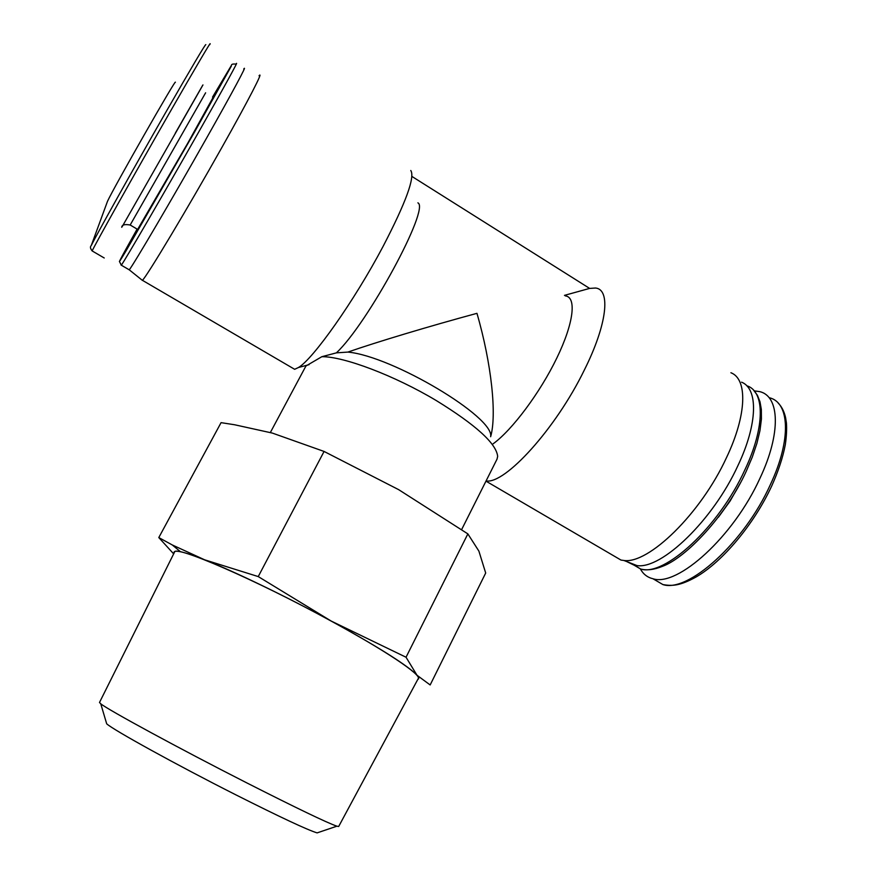 <?xml version="1.0" encoding="UTF-8"?>
<svg xmlns="http://www.w3.org/2000/svg" width="877" height="877" viewBox="0 0 877 877"><rect width="100%" height="100%" fill="white"/><g stroke="black" fill="none" stroke-linecap="round" stroke-linejoin="round"><path stroke-width="1.32" d="M175.334 82.35C177.253 76.233 113.089 188.763 107.487 201.337L106.851 203.091M158.792 537.568L221.07 422.648L234.63 424.764L272.33 433.074L324.073 451.447L398.673 489.662L467.858 533.885L478.886 551.107L485.694 573.032L430.158 684.959L417.003 675.246L406.04 657.235L331.21 621.069L258.244 576.584L204.615 559.8L172.265 544.946L158.792 537.568L173.668 553.88M486.077 480.925C504.834 484.488 555.667 428.974 584.279 370.149C607.268 324.326 610.907 289.289 595.472 288.029L589.618 288.412L564.459 295.363M493.126 443.817C512.19 429.982 540.046 392.797 556.906 357.86C573.865 322.879 576.726 297.018 565.303 295.889M347.884 352.083C375.63 342.359 430.015 326.014 476.956 313.33C491.602 363.867 496.919 414.996 490.638 436.713C494.847 417.452 392.633 356.205 347.884 352.083L336.384 352.861C367.649 323.756 430.377 207.827 417.88 202.85M336.384 352.861L321.848 356.698L305.93 366.005L270.346 432.525M291.087 367.222L294.639 369.294L298.454 367.518C313.012 359.186 354.275 300.943 383.074 246.426C405.908 202.444 415.139 177.132 410.776 170.5M461.642 529.576L497.018 459.164L497.665 456.369C496.338 443.554 475.882 424.961 436.297 400.57C394.573 375.575 343.641 356.38 321.848 356.698M640.396 568.976C643.225 574.15 647.412 577.417 652.959 578.754C677.548 587.064 733.567 536.713 759.997 478.195C781.264 433.227 779.708 396.064 759.657 391.624L754.22 390.857M626.737 561.587L634.071 565.161L637.009 565.588C661.543 569.447 712.913 520.401 737.952 465.555C757.838 423.777 758.276 388.643 741.58 382.175M611.85 554.724L621.004 560.074L623.876 560.469C648.465 564.251 700.734 513.779 726.507 457.608C746.952 414.799 747.686 379.061 730.914 372.736M141.734 279.851L142.425 280.322C146.821 276.408 187.546 208.594 221.947 147.347C248.673 99.879 264.065 69.897 259.055 75.762M412.102 176.551L589.618 288.412M128.82 269.579L129.226 269.864C132.964 265.61 172.352 198.695 206.238 138.698C232.569 92.173 248.18 63.001 243.729 69.053M121.048 265.029L129.248 269.831L142.381 280.366M137.634 229.412L187.722 143.247L213.067 97.435M122.352 226.343L202.96 84.926M467.858 533.885L406.04 657.235M324.073 451.447L258.244 576.584M318.691 832.35L317.112 832.887C307.454 829.938 280.399 817.265 235.957 794.891C176.134 764.656 113.122 729.839 106.687 723.81L106.216 722.22M246.514 782.744C178.864 748.333 107.553 709.548 100.756 703.793L99.496 702.488L174.501 552.192C174.084 544.507 255.382 579.554 331.1 621.048C385.65 650.701 421.409 674.808 418.263 678.546L338.686 826.474L336.889 826.189C326.781 822.659 296.656 808.177 246.514 782.744M417.825 679.357C419.261 678.875 418.987 677.504 417.003 675.246L415.183 673.393C403.541 662.902 375.553 645.461 331.21 621.069C286.22 596.492 234.323 571.464 204.615 559.8C193.707 555.492 185.661 552.806 180.487 551.743C175.685 550.778 173.547 551.205 174.095 553.014M107.487 201.337L91.241 245.593C95.725 236.165 132.372 170.533 165.084 113.517C191.767 67.08 205.35 44.113 205.832 44.617M653.08 578.82L662.891 584.564C687.831 593.082 744.113 543.049 770.39 484.586C791.558 439.673 789.706 402.39 769.392 397.763M718.406 517.211L730.168 500.953L740.089 483.501M631.188 563.319L640.703 569.041C664.338 576.891 718.833 527.165 744.891 469.831C765.314 426.847 764.876 391.065 746.733 385.748M197.84 133.534C224.26 86.976 240.155 57.926 235.957 64.153C232.964 63.791 231.462 64.174 231.462 65.315L212.541 97.106L231.331 66.093L194.19 132.635L126.145 250.669C113.922 271.234 119.82 259.899 137.108 229.094L119.415 261.456L121.322 265.194C124.698 260.776 163.824 193.565 197.84 133.534M130.18 224.994L205.624 92.798M175.268 133.227L202.697 85.277M202.127 86.297L201.173 87.974M198.662 92.392L196.799 95.67M92.403 251.085L92.151 250.932C94.354 245.703 133.337 176.025 168.581 114.536C195.9 66.838 213.133 37.678 209.756 44.661M309.066 364.657L298.454 367.518M778.217 403.102C781.725 406.654 784.17 411.456 785.562 417.529L786.439 423.01C786.877 429.204 786.505 436.428 785.31 444.705C782.854 457.531 778.316 471.311 771.683 486.044C753.968 524.282 722.593 561.708 696.042 577.011C679.993 585.847 672.319 586.242 662.891 584.564L652.959 578.754M753.749 390.364L757.443 395.363L759.986 401.754L761.335 409.449L761.422 419.096L759.953 430.684L756.884 443.455L752.28 457.114L746.217 471.333C725.849 516.115 685.408 558.178 662.354 566.378C654.078 569.732 646.864 570.62 640.703 569.041L634.071 565.161M637.009 565.588L623.876 560.469M621.004 560.074L485.968 481.144M294.639 369.294L142.425 280.322M137.777 229.5L130.234 225.027C124.775 224.041 121.947 224.786 121.728 227.286L122.035 226.781M104.22 257.981L92.151 250.932C90.254 248.476 89.947 246.7 91.241 245.593M317.112 832.887L336.889 826.189M106.687 723.81L100.756 703.793M180.487 551.743L172.265 544.946"/></g></svg>
